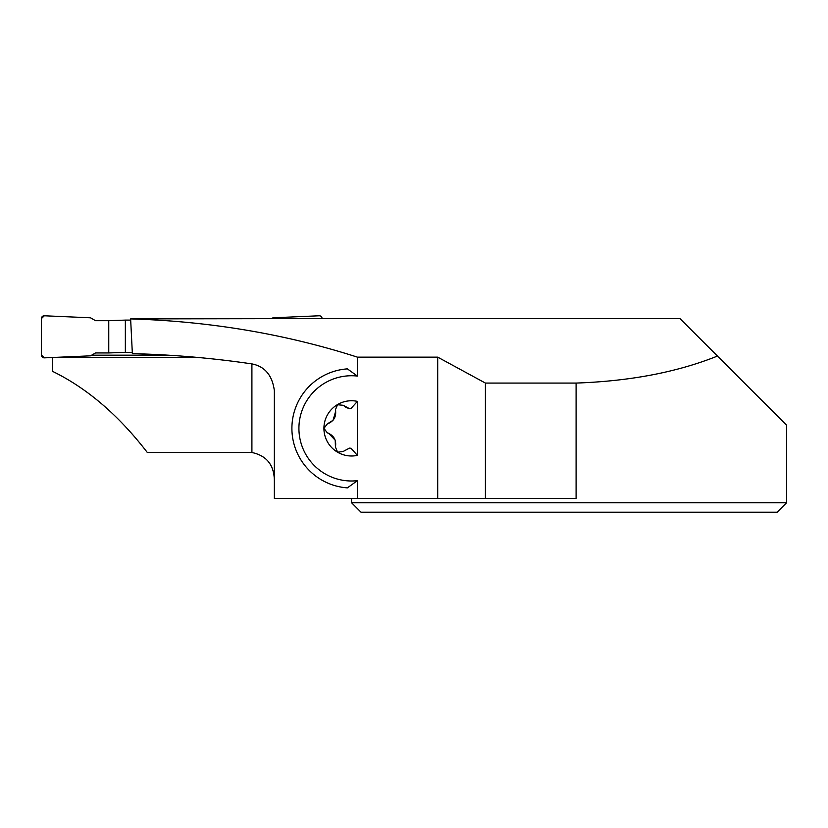 <?xml version="1.0" encoding="UTF-8"?>
<svg xmlns="http://www.w3.org/2000/svg" width="828" height="828" viewBox="0 0 828 828"><rect width="100%" height="100%" fill="white"/><g stroke="black" fill="none" stroke-linecap="round" stroke-linejoin="round"><path stroke-width="1.24" d="M91.639 355.181L168.26 355.181M125.349 352.366L108.758 352.945L108.758 320.684L125.349 320.105L125.349 352.366L132.294 352.366M108.758 352.945L95.53 352.945L90.521 355.833L44.329 357.851A2.805 2.805 -0 0 1 41.4 355.046L41.4 318.583A2.805 2.805 180 0 1 44.329 315.779L90.521 317.797L95.53 320.684L108.758 320.684M125.349 320.105L130.679 320.105M576.091 383.074L576.091 498.528L485.415 498.528L485.415 383.074L576.091 383.074C630.139 381.18 677.263 372.176 717.441 356.061L679.954 318.573L322.082 318.573A2.805 2.805 -0 0 0 319.153 315.779L272.961 317.797L271.429 318.676M347.377 487.868L357.396 480.675L357.396 498.528L437.701 498.528L437.701 357.137L357.396 357.137L357.396 376.067L347.377 368.874A59.647 59.647 0 0 0 291.901 428.366A59.647 59.647 0 0 0 347.377 487.868M357.396 357.137C285.381 334.005 209.784 321.264 130.627 318.904L132.356 353.628C172.628 354.663 212.475 358.089 251.909 363.906C264.794 366.39 272.277 375.301 274.358 390.65L274.358 498.528L357.396 498.528M274.358 481.037C274.254 465.181 266.771 455.669 251.909 452.502L147.322 452.502C118.673 415.252 87.106 388.208 52.63 371.389L52.63 357.489M322.082 318.573L130.627 318.904M485.415 383.074L437.701 357.137M351.548 498.528L351.548 502.741L786.6 502.741L777.119 512.221L786.6 502.741L786.6 425.209L718.383 356.992M55.735 357.354L196.774 357.354M357.396 401.373A27.624 27.624 0 0 0 337.576 452.202L343.237 451.436L349.406 448.124A19.872 19.872 0 0 0 351 448.238L357.396 455.369L357.396 401.373L351 408.504A19.872 19.872 0 0 0 349.406 408.618L346.239 407.531M349.406 408.618L343.237 405.306L346.176 407.49M343.237 405.306L337.296 404.716M335.702 410.926L335.443 409.736C336.551 416.65 333.839 421.38 327.329 423.905L333.032 420.293M333.073 420.251L335.723 411.092M328.488 433.22L327.329 432.837C333.85 435.383 336.561 440.113 335.443 447.006L335.216 440.258M335.195 440.206L328.644 433.282M485.415 498.528L437.701 498.528M335.443 447.006L337.576 452.202A27.624 27.624 0 0 0 357.396 455.369M357.396 480.675A52.63 52.63 0 0 1 298.918 428.366A52.63 52.63 0 0 1 357.396 376.067M777.119 512.221L361.029 512.221L351.548 502.741M327.329 423.905L323.924 428.366L327.329 432.837M349.406 448.124L343.237 451.436M337.576 404.54L335.443 409.736M44.329 315.779L90.521 317.797L95.53 320.684L108.758 320.684L108.758 352.945L95.53 352.945L90.521 355.833L44.329 357.851L41.4 355.046L41.4 318.583L44.329 315.779M251.909 452.502L251.909 363.906"/></g></svg>
